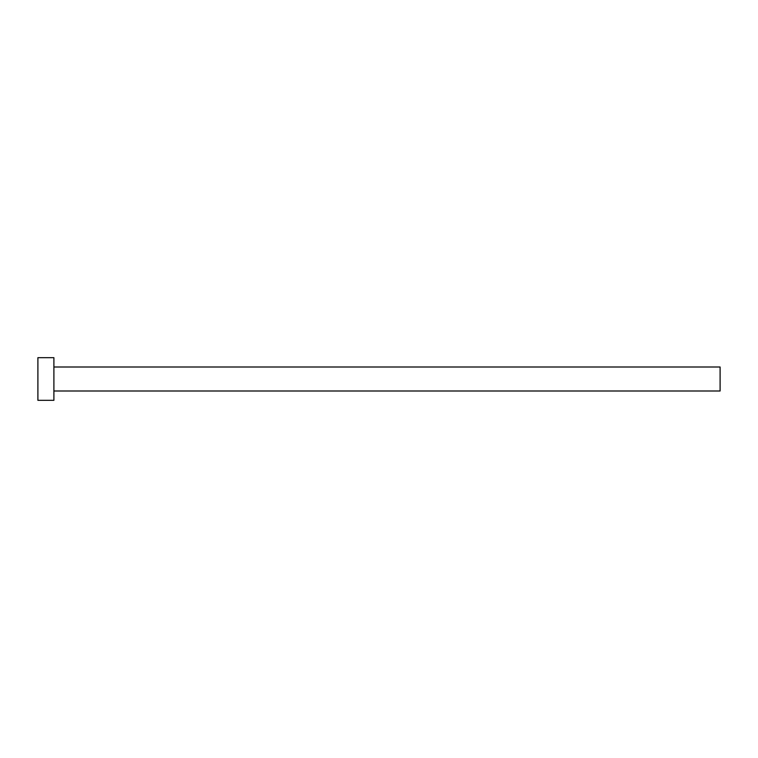 <?xml version="1.0" encoding="UTF-8"?>
<svg xmlns="http://www.w3.org/2000/svg" width="758" height="758" viewBox="0 0 758 758"><rect width="100%" height="100%" fill="white"/><g stroke="black" fill="none" stroke-linecap="round" stroke-linejoin="round"><path stroke-width="1.14" d="M53.894 367.005L720.1 367.005L720.1 390.995L53.894 390.995M53.894 379L53.894 400.319L37.9 400.319L37.9 357.681L53.894 357.681L53.894 379"/></g></svg>
